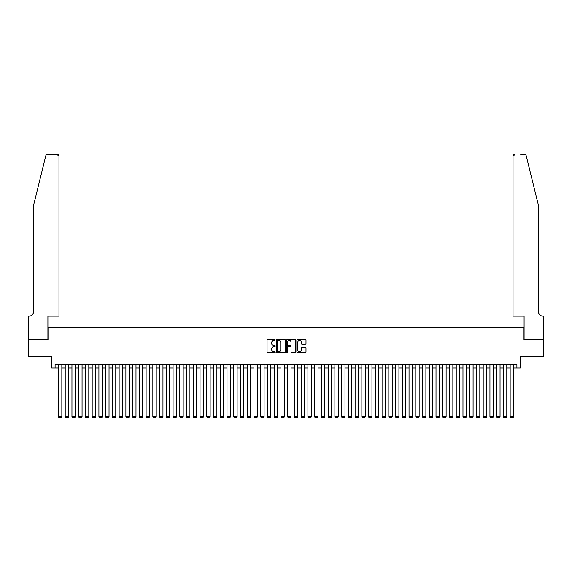 <?xml version="1.0" encoding="UTF-8"?>
<svg xmlns="http://www.w3.org/2000/svg" width="572" height="572" viewBox="0 0 572 572"><rect width="100%" height="100%" fill="white"/><g stroke="black" fill="none" stroke-linecap="round" stroke-linejoin="round"><path stroke-width="0.86" d="M275.211 339.947A0.465 0.465 0 0 0 274.753 339.482L267.717 339.482A0.665 0.665 0 0 0 267.06 340.147L267.06 352.059A0.665 0.665 0 0 0 267.717 352.717L274.753 352.717A0.465 0.465 0 0 0 275.211 352.259A0.465 0.465 0 0 0 274.753 351.794L273.838 351.794A2.116 2.116 0 0 1 271.721 349.678L271.721 348.684A2.116 2.116 0 0 1 273.838 346.568L274.753 346.568A0.465 0.465 0 0 0 275.211 346.103A0.465 0.465 0 0 0 274.753 345.638L273.838 345.638A2.116 2.116 0 0 1 271.721 343.522L271.721 342.528A2.116 2.116 0 0 1 273.838 340.411L274.753 340.411A0.465 0.465 0 0 0 275.211 339.947M305.341 344.151A0.665 0.665 0 0 0 305.999 343.486L305.999 340.147A0.665 0.665 0 0 0 305.341 339.482L297.533 339.482A0.665 0.665 0 0 0 296.868 340.147L296.868 352.059A0.665 0.665 0 0 0 297.533 352.717L305.341 352.717A0.665 0.665 0 0 0 305.999 352.059L305.999 348.019A0.665 0.665 0 0 0 305.341 347.361L301.995 347.361A0.665 0.665 0 0 0 301.337 348.019L301.337 350.021A1.773 1.773 0 0 1 299.564 351.794A1.773 1.773 0 0 1 297.798 350.021L297.798 342.185A1.773 1.773 0 0 1 299.564 340.411A1.773 1.773 0 0 1 301.337 342.185L301.337 343.486A0.665 0.665 0 0 0 301.995 344.151L305.341 344.151M55.098 368.011L55.098 364.643L516.902 364.643L516.902 368.011L520.277 368.011L520.277 356.549L543.364 356.549L543.364 339.697L523.981 339.697L523.981 327.563L48.019 327.563L48.019 339.697L28.636 339.697L28.636 356.549L51.723 356.549L51.723 368.011L58.466 368.011M285.421 340.147A0.665 0.665 0 0 0 284.756 339.482L276.948 339.482A0.665 0.665 0 0 0 276.29 340.147L276.29 352.059A0.665 0.665 0 0 0 276.948 352.717L284.756 352.717A0.665 0.665 0 0 0 285.421 352.059L285.421 340.147M287.244 339.482L295.052 339.482A0.665 0.665 0 0 1 295.71 340.147L295.71 352.059A0.665 0.665 0 0 1 295.052 352.717L291.706 352.717A0.665 0.665 0 0 1 291.048 352.059L291.048 347.225A0.665 0.665 0 0 0 290.383 346.568L288.166 346.568A0.665 0.665 0 0 0 287.509 347.225L287.509 352.259A0.465 0.465 0 0 1 287.044 352.717A0.465 0.465 0 0 1 286.579 352.259L286.579 340.147A0.665 0.665 0 0 1 287.244 339.482M61.84 368.011L65.208 368.011M68.576 368.011L71.95 368.011M75.318 368.011L78.693 368.011M82.061 368.011L85.435 368.011M88.803 368.011L92.178 368.011M95.545 368.011L98.913 368.011M102.288 368.011L105.656 368.011M109.03 368.011L112.398 368.011M115.773 368.011L119.14 368.011M122.515 368.011L125.883 368.011M129.258 368.011L132.625 368.011M135.993 368.011L139.368 368.011M142.735 368.011L146.11 368.011M149.478 368.011L152.853 368.011M156.22 368.011L159.595 368.011M162.963 368.011L166.33 368.011M169.705 368.011L173.073 368.011M176.448 368.011L179.815 368.011M183.19 368.011L186.558 368.011M189.933 368.011L193.3 368.011M196.675 368.011L200.043 368.011M203.41 368.011L206.785 368.011M210.153 368.011L213.528 368.011M216.895 368.011L220.27 368.011M223.638 368.011L227.012 368.011M230.38 368.011L233.755 368.011M237.123 368.011L240.49 368.011M243.865 368.011L247.233 368.011M250.607 368.011L253.975 368.011M257.35 368.011L260.718 368.011M264.092 368.011L267.46 368.011M270.828 368.011L274.202 368.011M277.57 368.011L280.945 368.011M284.313 368.011L287.687 368.011M291.055 368.011L294.43 368.011M297.798 368.011L301.172 368.011M304.54 368.011L307.908 368.011M311.282 368.011L314.65 368.011M318.025 368.011L321.392 368.011M324.767 368.011L328.135 368.011M331.51 368.011L334.877 368.011M338.245 368.011L341.62 368.011M344.988 368.011L348.362 368.011M351.73 368.011L355.105 368.011M358.472 368.011L361.847 368.011M365.215 368.011L368.59 368.011M371.957 368.011L375.325 368.011M378.7 368.011L382.067 368.011M385.442 368.011L388.81 368.011M392.185 368.011L395.552 368.011M398.927 368.011L402.295 368.011M405.67 368.011L409.037 368.011M412.405 368.011L415.78 368.011M419.147 368.011L422.522 368.011M425.89 368.011L429.265 368.011M432.632 368.011L436.007 368.011M439.375 368.011L442.742 368.011M446.117 368.011L449.485 368.011M452.86 368.011L456.227 368.011M459.602 368.011L462.97 368.011M466.344 368.011L469.712 368.011M473.087 368.011L476.455 368.011M479.822 368.011L483.197 368.011M486.565 368.011L489.939 368.011M493.307 368.011L496.682 368.011M500.05 368.011L503.424 368.011M506.792 368.011L510.16 368.011M513.534 368.011L516.902 368.011M277.677 340.411A0.465 0.465 0 0 0 277.213 340.876L277.213 351.33A0.465 0.465 0 0 0 277.677 351.794L278.635 351.794A2.116 2.116 0 0 0 280.759 349.678L280.759 342.528A2.116 2.116 0 0 0 278.635 340.411L277.677 340.411M291.048 342.213A1.773 1.773 0 0 0 289.275 340.447A1.773 1.773 0 0 0 287.509 342.213L287.509 344.98A0.665 0.665 0 0 0 288.166 345.638L290.383 345.638A0.665 0.665 0 0 0 291.048 344.98L291.048 342.213M61.84 364.643L61.84 416.824L58.466 416.824L58.466 364.643M61.84 416.824L61.333 417.703L58.973 417.703L58.466 416.824M45.781 155.841C46.296 154.726 46.296 154.726 45.781 155.841L33.691 204.862L33.691 311.382A4.719 4.719 0 0 1 28.972 316.101L28.6 316.101L28.6 339.697L47.912 339.697L47.912 316.101L58.973 316.101L58.973 156.32A2.023 2.023 0 0 0 56.95 154.297L47.748 154.297A2.023 2.023 0 0 0 45.781 155.841M51.351 154.297L56.95 154.297L58.973 156.32L58.973 316.101M33.691 311.382A4.719 4.719 0 0 1 28.972 316.101M534.606 189.832L526.219 155.841C525.704 154.726 525.704 154.726 526.219 155.841L538.309 204.862L538.309 311.382A4.719 4.719 0 0 0 543.028 316.101L543.4 316.101L543.4 339.697L524.088 339.697L524.088 316.101L513.027 316.101L513.027 156.32L513.027 316.101M520.649 154.297L524.252 154.297A2.023 2.023 0 0 1 526.219 155.841M515.05 154.297A2.023 2.023 0 0 0 513.027 156.32L515.05 154.297M538.309 311.382A4.719 4.719 0 0 0 543.028 316.101M68.576 364.643L68.576 416.824L65.208 416.824L65.208 364.643M68.576 416.824L68.075 417.703L65.716 417.703L65.208 416.824M75.318 364.643L75.318 416.824L71.95 416.824L71.95 364.643M75.318 416.824L74.818 417.703L72.458 417.703L71.95 416.824M82.061 364.643L82.061 416.824L78.693 416.824L78.693 364.643M82.061 416.824L81.553 417.703L79.193 417.703L78.693 416.824M88.803 364.643L88.803 416.824L85.435 416.824L85.435 364.643M88.803 416.824L88.295 417.703L85.936 417.703L85.435 416.824M95.545 364.643L95.545 416.824L92.178 416.824L92.178 364.643M95.545 416.824L95.038 417.703L92.678 417.703L92.178 416.824M102.288 364.643L102.288 416.824L98.913 416.824L98.913 364.643M102.288 416.824L101.78 417.703L99.421 417.703L98.913 416.824M109.03 364.643L109.03 416.824L105.656 416.824L105.656 364.643M109.03 416.824L108.523 417.703L106.163 417.703L105.656 416.824M115.773 364.643L115.773 416.824L112.398 416.824L112.398 364.643M115.773 416.824L115.265 417.703L112.906 417.703L112.398 416.824M122.515 364.643L122.515 416.824L119.14 416.824L119.14 364.643M122.515 416.824L122.008 417.703L119.648 417.703L119.14 416.824M129.258 364.643L129.258 416.824L125.883 416.824L125.883 364.643M129.258 416.824L128.75 417.703L126.391 417.703L125.883 416.824M135.993 364.643L135.993 416.824L132.625 416.824L132.625 364.643M135.993 416.824L135.493 417.703L133.133 417.703L132.625 416.824M142.735 364.643L142.735 416.824L139.368 416.824L139.368 364.643M142.735 416.824L142.235 417.703L139.875 417.703L139.368 416.824M149.478 364.643L149.478 416.824L146.11 416.824L146.11 364.643M149.478 416.824L148.977 417.703L146.618 417.703L146.11 416.824M156.22 364.643L156.22 416.824L152.853 416.824L152.853 364.643M156.22 416.824L155.713 417.703L153.353 417.703L152.853 416.824M162.963 364.643L162.963 416.824L159.595 416.824L159.595 364.643M162.963 416.824L162.455 417.703L160.096 417.703L159.595 416.824M169.705 364.643L169.705 416.824L166.33 416.824L166.33 364.643M169.705 416.824L169.198 417.703L166.838 417.703L166.33 416.824M176.448 364.643L176.448 416.824L173.073 416.824L173.073 364.643M176.448 416.824L175.94 417.703L173.581 417.703L173.073 416.824M183.19 364.643L183.19 416.824L179.815 416.824L179.815 364.643M183.19 416.824L182.683 417.703L180.323 417.703L179.815 416.824M189.933 364.643L189.933 416.824L186.558 416.824L186.558 364.643M189.933 416.824L189.425 417.703L187.065 417.703L186.558 416.824M196.675 364.643L196.675 416.824L193.3 416.824L193.3 364.643M196.675 416.824L196.167 417.703L193.808 417.703L193.3 416.824M203.41 364.643L203.41 416.824L200.043 416.824L200.043 364.643M203.41 416.824L202.91 417.703L200.55 417.703L200.043 416.824M210.153 364.643L210.153 416.824L206.785 416.824L206.785 364.643M210.153 416.824L209.652 417.703L207.293 417.703L206.785 416.824M216.895 364.643L216.895 416.824L213.528 416.824L213.528 364.643M216.895 416.824L216.395 417.703L214.035 417.703L213.528 416.824M223.638 364.643L223.638 416.824L220.27 416.824L220.27 364.643M223.638 416.824L223.13 417.703L220.771 417.703L220.27 416.824M230.38 364.643L230.38 416.824L227.012 416.824L227.012 364.643M230.38 416.824L229.873 417.703L227.513 417.703L227.012 416.824M237.123 364.643L237.123 416.824L233.755 416.824L233.755 364.643M237.123 416.824L236.615 417.703L234.255 417.703L233.755 416.824M243.865 364.643L243.865 416.824L240.49 416.824L240.49 364.643M243.865 416.824L243.357 417.703L240.998 417.703L240.49 416.824M250.607 364.643L250.607 416.824L247.233 416.824L247.233 364.643M250.607 416.824L250.1 417.703L247.74 417.703L247.233 416.824M257.35 364.643L257.35 416.824L253.975 416.824L253.975 364.643M257.35 416.824L256.842 417.703L254.483 417.703L253.975 416.824M264.092 364.643L264.092 416.824L260.718 416.824L260.718 364.643M264.092 416.824L263.585 417.703L261.225 417.703L260.718 416.824M270.828 364.643L270.828 416.824L267.46 416.824L267.46 364.643M270.828 416.824L270.327 417.703L267.968 417.703L267.46 416.824M277.57 364.643L277.57 416.824L274.202 416.824L274.202 364.643M277.57 416.824L277.07 417.703L274.71 417.703L274.202 416.824M284.313 364.643L284.313 416.824L280.945 416.824L280.945 364.643M284.313 416.824L283.812 417.703L281.453 417.703L280.945 416.824M291.055 364.643L291.055 416.824L287.687 416.824L287.687 364.643M291.055 416.824L290.547 417.703L288.188 417.703L287.687 416.824M297.798 364.643L297.798 416.824L294.43 416.824L294.43 364.643M297.798 416.824L297.29 417.703L294.93 417.703L294.43 416.824M304.54 364.643L304.54 416.824L301.172 416.824L301.172 364.643M304.54 416.824L304.032 417.703L301.673 417.703L301.172 416.824M311.282 364.643L311.282 416.824L307.908 416.824L307.908 364.643M311.282 416.824L310.775 417.703L308.415 417.703L307.908 416.824M318.025 364.643L318.025 416.824L314.65 416.824L314.65 364.643M318.025 416.824L317.517 417.703L315.158 417.703L314.65 416.824M324.767 364.643L324.767 416.824L321.392 416.824L321.392 364.643M324.767 416.824L324.26 417.703L321.9 417.703L321.392 416.824M331.51 364.643L331.51 416.824L328.135 416.824L328.135 364.643M331.51 416.824L331.002 417.703L328.643 417.703L328.135 416.824M338.245 364.643L338.245 416.824L334.877 416.824L334.877 364.643M338.245 416.824L337.745 417.703L335.385 417.703L334.877 416.824M344.988 364.643L344.988 416.824L341.62 416.824L341.62 364.643M344.988 416.824L344.487 417.703L342.127 417.703L341.62 416.824M351.73 364.643L351.73 416.824L348.362 416.824L348.362 364.643M351.73 416.824L351.229 417.703L348.87 417.703L348.362 416.824M358.472 364.643L358.472 416.824L355.105 416.824L355.105 364.643M358.472 416.824L357.965 417.703L355.605 417.703L355.105 416.824M365.215 364.643L365.215 416.824L361.847 416.824L361.847 364.643M365.215 416.824L364.707 417.703L362.348 417.703L361.847 416.824M371.957 364.643L371.957 416.824L368.59 416.824L368.59 364.643M371.957 416.824L371.45 417.703L369.09 417.703L368.59 416.824M378.7 364.643L378.7 416.824L375.325 416.824L375.325 364.643M378.7 416.824L378.192 417.703L375.833 417.703L375.325 416.824M385.442 364.643L385.442 416.824L382.067 416.824L382.067 364.643M385.442 416.824L384.935 417.703L382.575 417.703L382.067 416.824M392.185 364.643L392.185 416.824L388.81 416.824L388.81 364.643M392.185 416.824L391.677 417.703L389.317 417.703L388.81 416.824M398.927 364.643L398.927 416.824L395.552 416.824L395.552 364.643M398.927 416.824L398.419 417.703L396.06 417.703L395.552 416.824M405.67 364.643L405.67 416.824L402.295 416.824L402.295 364.643M405.67 416.824L405.162 417.703L402.802 417.703L402.295 416.824M412.405 364.643L412.405 416.824L409.037 416.824L409.037 364.643M412.405 416.824L411.904 417.703L409.545 417.703L409.037 416.824M419.147 364.643L419.147 416.824L415.78 416.824L415.78 364.643M419.147 416.824L418.647 417.703L416.287 417.703L415.78 416.824M425.89 364.643L425.89 416.824L422.522 416.824L422.522 364.643M425.89 416.824L425.382 417.703L423.023 417.703L422.522 416.824M432.632 364.643L432.632 416.824L429.265 416.824L429.265 364.643M432.632 416.824L432.125 417.703L429.765 417.703L429.265 416.824M439.375 364.643L439.375 416.824L436.007 416.824L436.007 364.643M439.375 416.824L438.867 417.703L436.507 417.703L436.007 416.824M446.117 364.643L446.117 416.824L442.742 416.824L442.742 364.643M446.117 416.824L445.609 417.703L443.25 417.703L442.742 416.824M452.86 364.643L452.86 416.824L449.485 416.824L449.485 364.643M452.86 416.824L452.352 417.703L449.992 417.703L449.485 416.824M459.602 364.643L459.602 416.824L456.227 416.824L456.227 364.643M459.602 416.824L459.094 417.703L456.735 417.703L456.227 416.824M466.344 364.643L466.344 416.824L462.97 416.824L462.97 364.643M466.344 416.824L465.837 417.703L463.477 417.703L462.97 416.824M473.087 364.643L473.087 416.824L469.712 416.824L469.712 364.643M473.087 416.824L472.579 417.703L470.22 417.703L469.712 416.824M479.822 364.643L479.822 416.824L476.455 416.824L476.455 364.643M479.822 416.824L479.322 417.703L476.962 417.703L476.455 416.824M486.565 364.643L486.565 416.824L483.197 416.824L483.197 364.643M486.565 416.824L486.064 417.703L483.705 417.703L483.197 416.824M493.307 364.643L493.307 416.824L489.939 416.824L489.939 364.643M493.307 416.824L492.807 417.703L490.447 417.703L489.939 416.824M500.05 364.643L500.05 416.824L496.682 416.824L496.682 364.643M500.05 416.824L499.542 417.703L497.182 417.703L496.682 416.824M506.792 364.643L506.792 416.824L503.424 416.824L503.424 364.643M506.792 416.824L506.284 417.703L503.925 417.703L503.424 416.824M513.534 364.643L513.534 416.824L510.16 416.824L510.16 364.643M513.534 416.824L513.027 417.703L510.667 417.703L510.16 416.824"/></g></svg>
